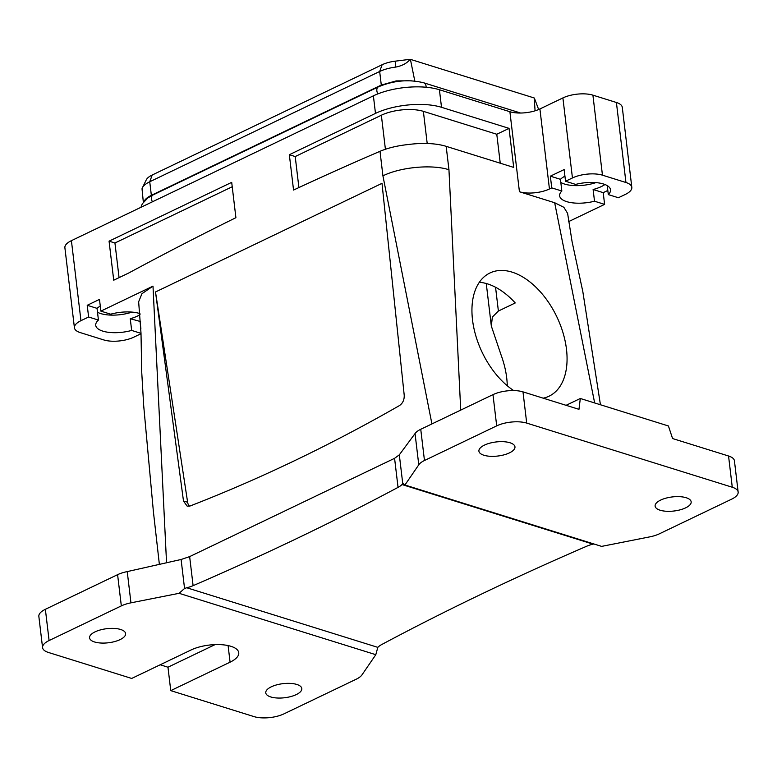<?xml version="1.0" encoding="UTF-8"?>
<svg xmlns="http://www.w3.org/2000/svg" width="777" height="777" viewBox="0 0 777 777"><rect width="100%" height="100%" fill="white"/><g stroke="black" fill="none" stroke-linecap="round" stroke-linejoin="round"><path stroke-width="1.17" d="M179.079 593.317L375.806 654.69L361.956 674.902A21.358 8.343 -6.8 0 1 356.255 679.195L284.023 713.83A21.358 8.343 -6.8 0 1 254.011 716.608L170.755 690.627L230.079 662.179A28.399 11.101 -6.8 0 0 238.753 652.719A28.399 11.101 -6.8 0 0 221.027 644.667A28.399 11.101 -6.8 0 0 191.025 649.99L131.701 678.447L48.446 652.466A21.358 8.343 -6.8 0 1 42.57 647.649L38.85 616.414A21.358 8.343 -6.8 0 1 45.367 609.304L49.097 640.539L121.329 605.895A21.358 8.343 -6.8 0 1 130.954 602.835L179.079 593.317L184.557 588.48L186.762 587.752A21.358 8.343 173.2 0 0 193.104 585.664A2135.39 834.362 -6.8 0 0 398.047 487.373L394.58 458.323L189.646 556.614L193.104 585.664M189.646 556.614L181.099 559.489L127.234 571.6A21.358 8.343 -6.8 0 0 117.599 574.669L45.367 609.304M139.947 313.607A25.622 10.014 -6.8 0 0 110.693 314.19L100.874 311.121L152.991 286.13L141.929 293.725L138.646 301.767L140.996 333.003L141.725 372.057L143.696 405.749L153.409 511.761L159.382 564.481M152.991 286.13L166.55 562.82M375.806 654.69L377.816 647.358A21.358 8.343 -6.8 0 1 381.75 644.521A2135.39 834.362 -6.8 0 1 586.684 546.231A21.358 8.343 173.2 0 1 593.036 544.143L593.919 543.978M170.755 690.627L167.968 667.21L215.083 644.609M160.188 664.782L167.968 667.21M460.722 410.101L448.951 169.755C432.158 164.151 400.505 167.074 382.925 175.855L431.925 423.921M448.96 169.755L446.163 146.338A46.979 18.357 -6.8 0 0 408.984 144.444C397.834 145.571 388.17 147.863 380.002 151.311A4270.78 2962.468 -72.7 0 0 293.551 190.054L289.335 154.71L375.485 113.393A46.979 18.357 -6.8 0 1 441.511 107.304L509.052 128.37L496.785 134.256L423.368 111.344A29.895 11.684 -6.8 0 0 381.352 115.229L295.211 156.546L289.335 154.71M141.016 333.712L133.809 337.169A21.358 8.343 -6.8 0 1 103.797 339.938L80.303 332.614A21.358 8.343 -6.8 0 1 74.427 327.787L64.889 247.766A21.358 8.343 -6.8 0 1 71.406 240.656L373.387 95.833A46.979 18.357 -6.8 0 1 439.413 89.734L509.897 111.723A21.358 8.343 -6.8 0 0 539.908 108.955L562.898 97.921A21.358 8.343 -6.8 0 1 592.909 95.153L616.404 102.486A21.358 8.343 -6.8 0 1 622.28 107.304L631.818 187.335A21.358 8.343 -6.8 0 1 625.3 194.444L618.405 197.746L608.304 194.6L607.235 185.616M74.427 327.787A21.358 8.343 -6.8 0 1 80.954 320.678L88.617 317.006L87.218 305.293L99.485 299.407L100.874 311.121M109.062 241.161L113.724 280.206L128.739 272.999A4270.78 2962.468 -72.7 0 1 235.907 217.696L231.701 182.352L109.062 241.161L114.938 242.997L119.066 277.642M183.498 501.068L155.507 291.967L382.002 183.343L404.215 395.211C404.39 399.805 402.787 403.273 399.417 405.604C330.371 445.134 260.606 478.593 190.122 505.982L187.189 506.177L183.498 501.068L187.616 502.214L155.507 291.967M42.57 647.649A21.358 8.343 -6.8 0 1 49.097 640.539M94.561 641.977A18.153 7.09 -6.8 0 1 89.559 637.878A18.153 7.09 -6.8 0 1 100.476 629.894A18.153 7.09 -6.8 0 1 120.62 629.477A18.153 7.09 -6.8 0 1 125.612 633.585A18.153 7.09 -6.8 0 1 114.695 641.569A18.153 7.09 -6.8 0 1 94.561 641.977M270.755 696.95A18.153 7.09 -6.8 0 1 265.763 692.851A18.153 7.09 -6.8 0 1 276.67 684.867A18.153 7.09 -6.8 0 1 296.814 684.45A18.153 7.09 -6.8 0 1 301.806 688.558A18.153 7.09 -6.8 0 1 290.899 696.542A18.153 7.09 -6.8 0 1 270.755 696.95M298.902 187.558L295.211 156.546M88.617 317.006L98.436 320.066A25.622 10.014 -6.8 0 0 95.736 325.34A25.622 10.014 -6.8 0 0 96.591 327.418A25.622 10.014 -6.8 0 0 131.653 330.429L141.006 333.352M98.436 320.066L97.038 308.352L87.218 305.293M100.282 306.089A25.622 10.014 173.2 0 0 97.038 308.352M189.462 506.186A8.537 6.012 105.6 0 1 187.616 502.214M513.675 390.569A68.337 41.346 -115.6 0 1 474.698 291.783A68.337 41.346 -115.6 0 1 489.957 272.98A68.337 41.346 -115.6 0 1 547.212 300.437A68.337 41.346 -115.6 0 1 564.306 377.399A68.337 41.346 -115.6 0 1 549.048 396.202A68.337 41.346 -115.6 0 1 543.191 398.174M566.083 405.312L580.322 398.484L578.962 409.333L522.989 391.87A21.358 8.343 -6.8 0 0 492.977 394.638L420.745 429.283A21.358 8.343 -6.8 0 0 415.044 433.566L399.32 454.836L394.58 458.323M600.436 404.759L582.828 291.618L572.105 241.793L567.598 213.354L563.869 207.313L554.671 202.739L594.658 402.952M554.671 202.739L519.434 191.744L509.897 111.723M446.163 146.338L513.704 167.405L509.052 128.37M132.051 312.101A25.622 10.014 -6.8 0 1 97.504 312.267M140.045 314.656A25.622 10.014 -6.8 0 1 130.264 318.725L140.559 321.552M131.653 330.429L130.264 318.725M495.551 287.257L498.387 311.043L515.248 302.952A68.337 41.346 -115.6 0 0 479.331 282.284M498.387 311.043L492.346 317.074L491.336 326.068L501.175 355.264A68.337 41.346 -115.6 0 1 507.274 385.751M398.047 487.373A21.358 8.343 -6.8 0 0 401.981 484.537L402.777 483.828L399.32 454.836M415.044 433.566L418.774 464.801L404.924 485.003L402.777 483.828L403.719 483.644M492.977 394.638L496.697 425.864L424.465 460.508A21.358 8.343 -6.8 0 0 418.774 464.801M580.322 398.484L668.424 425.971L672.571 438.539L728.554 456.002L732.274 487.237L526.709 423.096A21.358 8.343 -6.8 0 0 496.697 425.864M728.554 456.002A21.358 8.343 -6.8 0 1 734.43 460.829L738.15 492.055A21.358 8.343 -6.8 0 1 731.633 499.164L659.401 533.809A21.358 8.343 -6.8 0 1 649.766 536.868L601.641 546.386L404.924 485.003M732.274 487.237A21.358 8.343 -6.8 0 1 738.15 492.055M660.11 510.217A18.153 7.09 -6.8 0 1 655.118 506.118A18.153 7.09 -6.8 0 1 666.025 498.135A18.153 7.09 -6.8 0 1 686.169 497.727A18.153 7.09 -6.8 0 1 691.161 501.825A18.153 7.09 -6.8 0 1 680.254 509.809A18.153 7.09 -6.8 0 1 660.11 510.217M483.906 455.244A18.153 7.09 -6.8 0 1 478.914 451.146A18.153 7.09 -6.8 0 1 489.831 443.162A18.153 7.09 -6.8 0 1 509.965 442.754A18.153 7.09 -6.8 0 1 514.966 446.853A18.153 7.09 -6.8 0 1 504.05 454.836A18.153 7.09 -6.8 0 1 483.906 455.244M519.434 191.744A21.358 8.343 -6.8 0 0 549.446 188.976L551.748 187.879L561.839 191.025A25.622 10.014 -6.8 0 0 559.634 195.843A25.622 10.014 -6.8 0 0 560.489 197.921A25.622 10.014 -6.8 0 0 594.512 201.214L604.603 204.37L603.214 192.657L607.808 190.452M604.603 204.37L568.628 221.62M608.304 194.6A25.622 10.014 -6.8 0 0 610.518 189.782A25.622 10.014 -6.8 0 0 609.663 187.704A25.622 10.014 -6.8 0 0 575.64 184.411L565.539 181.255L572.445 177.952A21.358 8.343 -6.8 0 1 602.457 175.175L625.951 182.508A21.358 8.343 -6.8 0 1 631.818 187.335M561.839 191.025L560.45 179.312A25.622 10.014 -6.8 0 1 564.937 176.165M595.949 182.605A25.622 10.014 -6.8 0 1 560.819 182.449M604.943 184.508A25.622 10.014 -6.8 0 1 593.113 189.501L603.214 192.657M594.512 201.214L593.113 189.501M551.748 187.879L550.349 176.165L564.151 169.551L565.539 181.255M550.349 176.165L560.45 179.312M395.143 61.179L395.784 67.075C402.233 65.802 407.022 63.219 410.139 59.314L395.143 61.179A20.697 8.081 -6.8 0 0 382.129 64.734L152.205 175.01L149.738 181.76L379.671 71.484L381.293 85.062L396.212 80.895L411.344 80.798M410.139 59.314A25.622 10.014 -6.8 0 1 410.411 59.353L534.197 97.97A25.622 10.014 -6.8 0 1 534.362 98.067L538.655 109.518M143.337 202.205L142.026 188.782A25.622 10.014 -6.8 0 1 142.405 187.762L146.27 179.856A20.697 8.081 -6.8 0 1 152.205 175.01M395.784 67.075A25.622 10.014 173.2 0 0 379.671 71.484L382.129 64.734M414.831 81.167L410.411 59.353M535.081 110.81L534.197 97.97M143.803 201.952C144.707 199.553 147.222 197.348 151.36 195.328L381.293 85.062M142.405 187.762A25.622 10.014 -6.8 0 1 149.738 181.76L151.36 195.328M500.242 163.209L496.785 134.256M232.226 186.752L114.938 242.997M140.88 328.506L140.074 321.785M117.599 574.669L121.329 605.895M181.099 559.489L184.557 588.48M127.234 571.6L130.954 602.835M382.925 175.855L380.002 151.311M375.485 113.393L373.387 95.833M80.954 320.678L71.406 240.656M230.079 662.179L228.098 645.57M441.511 107.304L439.413 89.734M420.745 429.283L424.465 460.508M522.989 391.87L526.709 423.096M377.836 93.891A5.769 3.487 -115.6 0 1 376.864 90.841A5.769 3.487 -115.6 0 1 378.331 86.878C393.57 80.497 408.673 79.128 423.659 82.78A5.769 4.002 -72.7 0 1 426.087 86.296A5.769 4.002 -72.7 0 1 426.126 87.247M152.418 201.806A5.769 3.487 -115.6 0 1 151.525 198.912A5.769 3.487 -115.6 0 1 153.001 194.949L378.331 86.878M572.445 177.952L562.898 97.921M549.446 188.976L539.908 108.955M602.457 175.175L592.909 95.153M625.951 182.508L616.404 102.486M401.981 484.537L593.036 544.143M427.204 143.502L423.368 111.344M385.411 149.262L381.352 115.229M377.816 647.358L186.762 587.752M520.619 113.034L423.659 82.78M140.967 207.294L142.278 203.817L147.873 197.921L153.001 194.949M491.336 326.068L486.266 283.518"/></g></svg>
